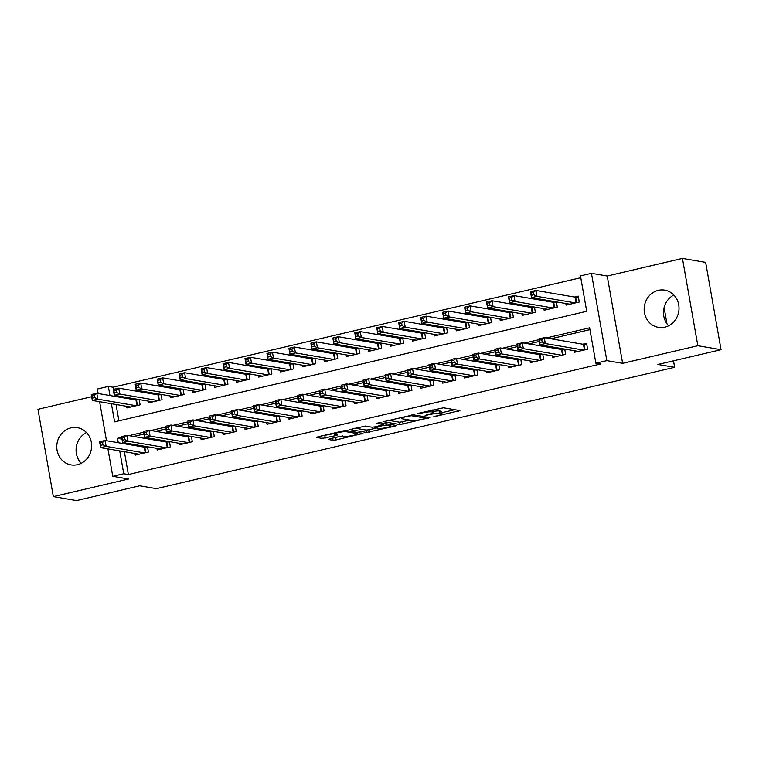 <?xml version="1.0" encoding="UTF-8"?>
<svg xmlns="http://www.w3.org/2000/svg" width="759" height="759" viewBox="0 0 759 759"><rect width="100%" height="100%" fill="white"/><g stroke="black" fill="none" stroke-linecap="round" stroke-linejoin="round"><path stroke-width="1.14" d="M433.598 416.852L459.888 410.581L443.474 407.782L417.507 413.494L421.748 413.019A7.599 1.072 170 0 1 431.567 411.9L432.934 412.137A7.599 1.072 170 0 1 433.522 412.431A7.599 1.072 170 0 1 428.949 414.243L425.116 415.401L430.23 414.461A7.599 1.072 170 0 1 440.04 413.351L441.406 413.579A7.599 1.072 170 0 1 441.994 413.873A7.599 1.072 170 0 1 437.431 415.695L433.598 416.852M77.437 464.688A18.88 17.391 -80.3 0 0 91.63 445.732A18.88 17.391 -80.3 0 0 77.371 427.668A18.88 17.391 -80.3 0 0 70.948 427.877A18.88 17.391 -80.3 0 0 56.764 446.833A18.88 17.391 -80.3 0 0 71.023 464.887A18.88 17.391 -80.3 0 0 77.437 464.688M664.837 327.167A18.88 17.391 -80.3 0 0 679.02 308.211A18.88 17.391 -80.3 0 0 664.77 290.147A18.88 17.391 -80.3 0 0 658.347 290.355A18.88 17.391 -80.3 0 0 644.154 309.311A18.88 17.391 -80.3 0 0 658.414 327.366A18.88 17.391 -80.3 0 0 664.837 327.167M329.681 438.835L328.438 439.499L333.04 440.277L336.104 439.935L362.973 433.408L346.379 430.514L343.315 430.865L317.879 436.823L316.636 437.478L322.196 438.427L336.142 435.533L337.575 434.964L334.634 434.404A6.357 0.892 170 0 1 334.14 434.157A6.357 0.892 170 0 1 339.074 432.393A6.357 0.892 170 0 1 346.161 431.7L356.967 433.541A6.357 0.892 170 0 1 357.461 433.787A6.357 0.892 170 0 1 352.518 435.552A6.357 0.892 170 0 1 345.43 436.245L340.563 436.283L329.681 438.835M124.362 451.7L128.385 474.536L123.745 473.749L112.768 476.32L107.93 448.901M721.05 349.69L697.834 345.724L682.436 258.421L705.652 262.386L721.05 349.69L657.92 364.472L674.637 367.318L156.411 488.654L139.694 485.798L76.564 500.579L53.348 496.614L128.556 479.005L112.768 476.32M682.436 258.421L607.228 276.029L622.627 363.333L697.834 345.724M622.627 363.333L606.839 360.639L595.862 363.21L589.62 327.822L546.205 337.983M128.385 474.536L600.502 364.007L595.862 363.21M400.069 424.585L429.822 417.621L413.408 414.822L383.485 421.691L400.069 424.585L399.661 422.232L410.107 420.144M395.059 426.131L366.559 432.431L349.965 429.547L365.345 426.074L371.995 427.213L375.069 426.862L383.712 424.604L376.606 423.332L379.623 422.621L396.302 425.467L395.059 426.131L394.898 425.23M673.869 295.033A18.88 17.391 -80.3 0 0 668.622 325.782M91.668 396.729L37.95 409.31L53.348 496.614M137.559 399.291L135.225 399.841M159.513 394.149L157.179 394.699M181.477 389.016L179.143 389.557M203.431 383.874L201.097 384.415M225.395 378.732L223.061 379.272M247.349 373.589L245.015 374.13M269.312 368.447L266.978 368.997M291.266 363.305L288.932 363.855M313.23 358.163L310.896 358.713M335.184 353.02L332.85 353.571M357.147 347.888L354.814 348.428M379.102 342.745L376.768 343.286M401.065 337.603L398.731 338.144M423.019 332.461L420.685 333.011M444.983 327.319L442.649 327.869M466.937 322.177L464.603 322.727M488.9 317.034L486.566 317.585M510.854 311.892L508.521 312.442M532.818 306.759L530.484 307.3M554.772 301.617L552.438 302.158M574.146 350.696L574.43 352.299L587.608 349.216L586.565 343.315L582.722 344.216M552.191 355.838L552.467 357.442L565.645 354.349L564.715 349.083M530.228 360.971L530.513 362.574L543.691 359.491L542.761 354.225M508.274 366.113L508.549 367.717L521.727 364.633L520.797 359.368M486.31 371.255L486.595 372.859L499.773 369.775L498.843 364.51M464.356 376.398L464.631 378.001L477.809 374.918L476.88 369.652M442.393 381.54L442.677 383.143L455.855 380.06L454.926 374.785M420.439 386.682L420.714 388.285L433.892 385.202L432.962 379.927M398.475 391.824L398.76 393.428L411.938 390.344L411.008 385.069M376.521 396.966L376.796 398.57L389.974 395.477L389.044 390.211M354.557 402.099L354.842 403.703L368.02 400.619L367.09 395.354M332.603 407.241L332.878 408.845L346.057 405.761L345.127 400.496M310.64 412.384L310.924 413.987L324.102 410.904L323.173 405.638M288.686 417.526L288.97 419.129L302.139 416.046L301.209 410.78M266.722 422.668L267.007 424.272L280.185 421.188L279.255 415.913M244.768 427.81L245.053 429.414L258.221 426.33L257.292 421.055M222.804 432.953L223.089 434.556L236.267 431.473L235.337 426.197M200.85 438.095L201.135 439.698L214.304 436.605L213.374 431.34M178.887 443.228L179.171 444.831L192.35 441.747L191.42 436.482M156.933 448.37L157.217 449.973L170.386 446.89L169.456 441.624M589.933 329.624L550.854 338.78M539.241 341.493L528.89 343.912M517.277 346.635L506.936 349.055M495.323 351.778L484.973 354.197M473.36 356.92L463.018 359.339M451.406 362.062L441.055 364.481M429.442 367.195L419.101 369.624M407.488 372.337L397.137 374.766M385.525 377.479L375.183 379.898M363.57 382.621L353.22 385.041M341.607 387.764L331.266 390.183M319.653 392.906L309.302 395.325M297.689 398.048L287.348 400.467M275.735 403.19L265.384 405.61M253.772 408.323L243.43 410.752M231.818 413.465L221.467 415.894M209.854 418.607L199.513 421.027M187.9 423.75L177.549 426.169M165.936 428.892L155.595 431.311M143.982 434.034L133.631 436.453M122.749 442.544L122.92 443.512M563.093 348.808L560.759 349.358M541.139 353.95L538.805 354.491M519.175 359.092L516.841 359.633M497.221 364.235L494.887 364.775M475.257 369.367L472.923 369.918M453.303 374.51L450.969 375.06M431.34 379.652L429.006 380.202M409.386 384.794L407.052 385.344M387.422 389.936L385.098 390.477M365.468 395.078L363.134 395.619M343.504 400.221L341.18 400.761M321.55 405.363L319.216 405.904M299.587 410.496L297.262 411.046M277.633 415.638L275.299 416.188M255.669 420.78L253.345 421.33M233.715 425.922L231.381 426.473M211.752 431.065L209.427 431.605M189.797 436.207L187.464 436.748M167.834 441.349L165.509 441.89M145.88 446.491L143.546 447.032M147.502 446.766L148.432 452.032L135.254 455.115L134.969 453.512M580.787 277.709L112.996 387.232L113.376 389.395M114.429 395.344L114.6 396.321M116.042 404.509L118.916 420.818M565.825 303.496L566.11 305.099L579.288 302.016L578.244 296.124L574.402 297.016M556.394 301.892L557.324 307.158L544.146 310.241L543.871 308.638M534.44 307.034L535.37 312.3L522.192 315.383L521.907 313.78M512.477 312.177L513.407 317.442L500.228 320.526L499.953 318.922M490.523 317.319L491.452 322.584L478.274 325.668L477.99 324.065M468.559 322.452L469.489 327.727L456.311 330.81L456.036 329.207M446.605 327.594L447.535 332.869L434.357 335.952L434.072 334.349M424.642 332.736L425.571 338.002L412.393 341.095L412.118 339.491M402.687 337.878L403.617 343.144L390.439 346.227L390.154 344.624M380.724 343.021L381.654 348.286L368.476 351.37L368.2 349.766M358.77 348.163L359.7 353.428L346.521 356.512L346.237 354.908M336.806 353.305L337.736 358.571L324.558 361.654L324.283 360.051M314.852 358.438L315.782 363.713L302.604 366.796L302.319 365.193M292.889 363.58L293.818 368.855L280.64 371.938L280.365 370.335M270.935 368.722L271.864 373.997L258.686 377.081L258.402 375.477M248.971 373.864L249.901 379.13L236.723 382.223L236.447 380.62M227.017 379.007L227.947 384.272L214.769 387.356L214.484 385.752M205.053 384.149L205.983 389.414L192.805 392.498L192.53 390.894M183.099 389.291L184.029 394.557L170.851 397.64L170.566 396.037M161.136 394.433L162.065 399.699L148.887 402.782L148.612 401.179M139.182 399.566L140.111 404.841L126.933 407.925L126.649 406.321M674.637 367.318L673.489 360.829M666.952 323.751L664.097 307.556M98.167 393.513L97.37 389.006L108.347 386.435L109.951 395.524M112.996 387.232L108.347 386.435M111.402 403.722L114.59 421.833L586.707 311.304L580.464 275.906L591.441 273.335L606.839 360.639M607.228 276.029L591.441 273.335M106.488 440.713L99.609 401.71M121.706 437.364L117.503 438.351L118.271 442.725M119.723 450.912L123.745 473.749M538.918 339.69L524.251 343.125M516.964 344.833L502.287 348.267M495.001 349.975L480.333 353.409M473.047 355.108L458.37 358.542M451.083 360.25L436.416 363.684M429.129 365.392L414.452 368.827M407.166 370.534L392.498 373.969M385.211 375.677L370.534 379.111M363.248 380.819L348.58 384.253M341.294 385.961L326.617 389.395M319.33 391.103L304.663 394.538M297.376 396.236L282.699 399.67M275.413 401.378L260.745 404.813M253.459 406.52L238.781 409.955M231.495 411.663L216.827 415.097M209.541 416.805L194.864 420.239M187.577 421.947L172.91 425.382M165.623 427.089L150.946 430.524M143.66 432.232L128.992 435.666M122.009 439.119L117.503 438.351M81.232 463.303A18.88 17.391 99.7 0 1 86.479 432.554M441.994 413.873L441.577 411.52A7.599 1.072 170 0 0 440.988 411.226L441.406 413.579M433.342 411.416A7.599 1.072 170 0 1 439.622 410.989L440.988 411.226M433.522 412.431L433.104 410.069A7.599 1.072 170 0 0 432.915 409.888M441.795 412.735L454.726 409.699M388.409 420.306L399.661 422.232M424.926 418.617L425.799 418.162L411.397 415.704L406.122 416.682A7.599 1.072 170 0 0 401.549 418.494A7.599 1.072 170 0 0 402.147 418.788L411.985 420.467A7.599 1.072 170 0 0 421.805 419.347L424.926 418.617M376.597 428L369.206 429.727L369.624 432.089M354.889 428.152L366.142 430.078L369.206 429.727M378.902 428.389A6.357 0.892 170 0 0 385.989 427.697A6.357 0.892 170 0 0 390.923 425.941A6.357 0.892 170 0 0 390.439 425.695L386.625 425.04L383.561 425.391L374.918 427.649L378.902 428.389M321.38 435.998L334.036 433.569M333.628 437.915L342.632 435.951M531.632 295.279L533.833 294.767L533.416 292.414L531.215 292.927L531.509 297.642L530.465 291.75L535.958 290.46L536.992 296.361L531.509 297.642L569.952 304.207M578.415 297.092L575.142 297.148L535.958 290.46L533.416 292.414M575.445 302.917L536.992 296.361L533.833 294.767M530.465 291.75L531.215 292.927M542.154 341.958L541.736 339.605L539.535 340.117L539.953 342.48L542.154 341.958L545.313 343.552L539.829 344.842L538.786 338.941L544.279 337.651L545.313 343.552L583.766 350.108M578.273 351.398L539.829 344.842L539.953 342.48M541.736 339.605L544.279 337.651L583.462 344.339L586.735 344.292M539.535 340.117L538.786 338.941M509.678 300.422L511.87 299.909L511.452 297.547L509.261 298.069L509.545 302.784L508.511 296.883L513.995 295.602L515.038 301.503L509.545 302.784L547.989 309.349M556.461 302.234L553.188 302.291L513.995 295.602L511.452 297.547M553.482 308.059L515.038 301.503L511.87 299.909M508.511 296.883L509.261 298.069M487.714 305.564L489.916 305.052L489.498 302.689L487.297 303.202L487.591 307.926L486.547 302.025L492.041 300.744L493.075 306.645L487.591 307.926L526.034 314.482M534.497 307.376L531.224 307.433L492.041 300.744L489.498 302.689M531.528 313.201L493.075 306.645L489.916 305.052M486.547 302.025L487.297 303.202M465.76 310.706L467.952 310.194L467.535 307.831L465.343 308.344L465.628 313.069L464.593 307.167L470.077 305.886L471.121 311.778L465.628 313.069L504.071 319.624M512.543 312.518L509.27 312.566L470.077 305.886L467.535 307.831M509.564 318.344L471.121 311.778L467.952 310.194M464.593 307.167L465.343 308.344M443.797 315.848L445.998 315.336L445.58 312.974L443.379 313.486L443.673 318.211L442.63 312.31L448.123 311.029L449.157 316.92L443.673 318.211L482.117 324.767M490.58 317.66L487.306 317.708L448.123 311.029L445.58 312.974M487.61 323.486L449.157 316.92L445.998 315.336M442.63 312.31L443.379 313.486M520.19 347.1L519.773 344.747L517.581 345.26L517.999 347.622L520.19 347.1L523.359 348.694L517.866 349.975L516.832 344.083L522.315 342.793L523.359 348.694L561.802 355.25M556.309 356.54L517.866 349.975L517.999 347.622M519.773 344.747L522.315 342.793L561.508 349.482L564.781 349.425M517.581 345.26L516.832 344.083M498.236 352.242L497.819 349.89L495.618 350.402L496.035 352.755L498.236 352.242L501.395 353.836L495.912 355.117L494.868 349.225L500.361 347.935L501.395 353.836L539.848 360.392M534.355 361.682L495.912 355.117L496.035 352.755M497.819 349.89L500.361 347.935L539.545 354.624L542.818 354.567M495.618 350.402L494.868 349.225M476.272 357.385L475.855 355.022L473.663 355.544L474.081 357.897L476.272 357.385L479.441 358.979L473.948 360.259L472.914 354.358L478.398 353.077L479.441 358.979L517.885 365.534M512.391 366.825L473.948 360.259L474.081 357.897M475.855 355.022L478.398 353.077L517.591 359.766L520.864 359.709M473.663 355.544L472.914 354.358M454.318 362.527L453.901 360.164L451.7 360.677L452.117 363.039L454.318 362.527L457.478 364.121L451.994 365.402L450.95 359.5L456.444 358.22L457.478 364.121L495.931 370.677M490.437 371.957L451.994 365.402L452.117 363.039M453.901 360.164L456.444 358.22L495.627 364.899L498.9 364.851M451.7 360.677L450.95 359.5M421.843 320.991L424.034 320.478L423.617 318.116L421.425 318.628L421.71 323.353L420.676 317.452L426.16 316.161L427.203 322.063L421.71 323.353L460.153 329.909M468.626 322.803L465.352 322.85L426.16 316.161L423.617 318.116M465.647 328.628L427.203 322.063L424.034 320.478M420.676 317.452L421.425 318.628M432.355 367.669L431.937 365.307L429.746 365.819L430.163 368.181L432.355 367.669L435.524 369.253L430.03 370.544L428.996 364.643L434.48 363.362L435.524 369.253L473.967 375.819M468.474 377.1L430.03 370.544L430.163 368.181M431.937 365.307L434.48 363.362L473.673 370.041L476.946 369.994M429.746 365.819L428.996 364.643M399.879 326.133L402.08 325.611L401.663 323.258L399.462 323.77L399.756 328.495L398.712 322.594L404.205 321.304L405.24 327.205L399.756 328.495L438.199 335.051M446.662 327.945L443.389 327.992L404.205 321.304L401.663 323.258M443.692 333.761L405.24 327.205L402.08 325.611M398.712 322.594L399.462 323.77M410.401 372.811L409.983 370.449L407.782 370.961L408.2 373.324L410.401 372.811L413.56 374.396L408.076 375.686L407.033 369.785L412.526 368.504L413.56 374.396L452.013 380.961M446.52 382.242L408.076 375.686L408.2 373.324M409.983 370.449L412.526 368.504L451.709 375.183L454.983 375.136M407.782 370.961L407.033 369.785M377.925 331.275L380.117 330.753L379.699 328.4L377.508 328.913L377.792 333.628L376.758 327.736L382.242 326.446L383.286 332.347L377.792 333.628L416.236 340.193M424.708 333.078L421.435 333.135L382.242 326.446L379.699 328.4M421.729 338.903L383.286 332.347L380.117 330.753M376.758 327.736L377.508 328.913M388.437 377.954L388.02 375.591L385.828 376.103L386.246 378.466L388.437 377.954L391.606 379.538L386.113 380.828L385.079 374.927L390.562 373.637L391.606 379.538L430.049 386.103M424.566 387.384L386.113 380.828L386.246 378.466M388.02 375.591L390.562 373.637L429.755 380.325L433.028 380.278M385.828 376.103L385.079 374.927M355.962 336.408L358.163 335.895L357.745 333.543L355.544 334.055L355.838 338.77L354.795 332.878L360.288 331.588L361.322 337.489L355.838 338.77L394.282 345.336M402.744 338.22L399.471 338.277L360.288 331.588L357.745 333.543M399.775 344.045L361.322 337.489L358.163 335.895M354.795 332.878L355.544 334.055M366.483 383.086L366.066 380.733L363.865 381.246L364.282 383.608L366.483 383.086L369.642 384.68L364.159 385.97L363.115 380.069L368.608 378.779L369.642 384.68L408.095 391.236M402.602 392.526L364.159 385.97L364.282 383.608M366.066 380.733L368.608 378.779L407.792 385.468L411.065 385.411M363.865 381.246L363.115 380.069M334.007 341.55L336.199 341.038L335.782 338.675L333.59 339.197L333.875 343.912L332.84 338.011L338.324 336.73L339.368 342.632L333.875 343.912L372.318 350.478M380.79 343.362L377.517 343.419L338.324 336.73L335.782 338.675M377.811 349.187L339.368 342.632L336.199 341.038M332.84 338.011L333.59 339.197M344.52 388.228L344.102 385.876L341.911 386.388L342.328 388.75L344.52 388.228L347.688 389.822L342.195 391.103L341.161 385.211L346.645 383.921L347.688 389.822L386.132 396.378M380.648 397.669L342.195 391.103L342.328 388.75M344.102 385.876L346.645 383.921L385.838 390.61L389.111 390.553M341.911 386.388L341.161 385.211M312.044 346.692L314.245 346.18L313.828 343.818L311.626 344.33L311.921 349.055L310.877 343.153L316.37 341.873L317.404 347.774L311.921 349.055L350.364 355.61M358.827 348.504L355.554 348.552L316.37 341.873L313.828 343.818M355.857 354.33L317.404 347.774L314.245 346.18M310.877 343.153L311.626 344.33M322.566 393.371L322.148 391.008L319.947 391.53L320.364 393.883L322.566 393.371L325.725 394.965L320.241 396.245L319.197 390.344L324.691 389.063L325.725 394.965L364.178 401.52M358.684 402.811L320.241 396.245L320.364 393.883M322.148 391.008L324.691 389.063L363.874 395.752L367.147 395.695M319.947 391.53L319.197 390.344M290.09 351.834L292.281 351.322L291.864 348.96L289.672 349.472L289.957 354.197L288.923 348.296L294.407 347.015L295.45 352.907L289.957 354.197L328.4 360.753M336.873 353.647L333.599 353.694L294.407 347.015L291.864 348.96M333.894 359.472L295.45 352.907L292.281 351.322M288.923 348.296L289.672 349.472M300.602 398.513L300.184 396.151L297.993 396.672L298.41 399.025L300.602 398.513L303.771 400.107L298.278 401.388L297.243 395.486L302.727 394.206L303.771 400.107L342.214 406.663M336.73 407.944L298.278 401.388L298.41 399.025M300.184 396.151L302.727 394.206L341.92 400.894L345.193 400.837M297.993 396.672L297.243 395.486M268.126 356.977L270.327 356.464L269.91 354.102L267.709 354.614L268.003 359.339L266.959 353.438L272.453 352.157L273.487 358.049L268.003 359.339L306.446 365.895M314.909 358.789L311.636 358.836L272.453 352.157L269.91 354.102M311.94 364.614L273.487 358.049L270.327 356.464M266.959 353.438L267.709 354.614M278.648 403.655L278.23 401.293L276.029 401.805L276.447 404.168L278.648 403.655L281.807 405.249L276.323 406.53L275.28 400.629L280.773 399.348L281.807 405.249L320.26 411.805M314.767 413.086L276.323 406.53L276.447 404.168M278.23 401.293L280.773 399.348L319.956 406.027L323.23 405.98M276.029 401.805L275.28 400.629M246.172 362.119L248.364 361.607L247.946 359.244L245.755 359.757L246.039 364.481L245.005 358.58L250.489 357.29L251.533 363.191L246.039 364.481L284.483 371.037M292.955 363.931L289.682 363.978L250.489 357.29L247.946 359.244M289.976 369.756L251.533 363.191L248.364 361.607M245.005 358.58L245.755 359.757M224.209 367.261L226.41 366.739L225.992 364.386L223.791 364.899L224.085 369.624L223.042 363.722L228.535 362.432L229.569 368.333L224.085 369.624L262.529 376.179M270.991 369.073L267.718 369.121L228.535 362.432L225.992 364.386M268.022 374.889L229.569 368.333L226.41 366.739M223.042 363.722L223.791 364.899M202.255 372.403L204.446 371.882L204.029 369.529L201.837 370.041L202.122 374.756L201.088 368.865L206.571 367.574L207.615 373.475L202.122 374.756L240.565 381.322M249.037 374.206L245.764 374.263L206.571 367.574L204.029 369.529M246.058 380.031L207.615 373.475L204.446 371.882M201.088 368.865L201.837 370.041M180.291 377.536L182.492 377.024L182.075 374.661L179.874 375.183L180.168 379.898L179.124 373.997L184.617 372.716L185.651 378.618L180.168 379.898L218.611 386.464M227.074 379.348L223.801 379.405L184.617 372.716L182.075 374.661M224.104 385.174L185.651 378.618L182.492 377.024M179.124 373.997L179.874 375.183M158.337 382.678L160.528 382.166L160.111 379.804L157.919 380.325L158.204 385.041L157.17 379.139L162.654 377.859L163.697 383.76L158.204 385.041L196.647 391.597M205.12 384.49L201.847 384.547L162.654 377.859L160.111 379.804M202.141 390.316L163.697 383.76L160.528 382.166M157.17 379.139L157.919 380.325M136.373 387.821L138.574 387.308L138.157 384.946L135.956 385.458L136.25 390.183L135.206 384.282L140.7 383.001L141.734 388.902L136.25 390.183L174.693 396.739M183.156 389.633L179.883 389.68L140.7 383.001L138.157 384.946M180.187 395.458L141.734 388.902L138.574 387.308M135.206 384.282L135.956 385.458M114.419 392.963L116.611 392.45L116.193 390.088L114.002 390.6L114.286 395.325L113.252 389.424L118.736 388.143L119.78 394.035L114.286 395.325L152.73 401.881M161.202 394.775L157.929 394.822L118.736 388.143L116.193 390.088M158.223 400.6L119.78 394.035L116.611 392.45M113.252 389.424L114.002 390.6M92.456 398.105L94.657 397.593L94.239 395.23L92.038 395.743L92.332 400.467L91.289 394.566L96.782 393.285L97.816 399.177L92.332 400.467L130.776 407.023M139.239 399.917L135.965 399.965L96.782 393.285L94.239 395.23M136.269 405.742L97.816 399.177L94.657 397.593M91.289 394.566L92.038 395.743M256.684 408.797L256.267 406.435L254.075 406.947L254.493 409.31L256.684 408.797L259.853 410.382L254.36 411.672L253.326 405.771L258.81 404.49L259.853 410.382L298.296 416.947M292.813 418.228L254.36 411.672L254.493 409.31M256.267 406.435L258.81 404.49L298.002 411.169L301.276 411.122M254.075 406.947L253.326 405.771M234.73 413.94L234.313 411.577L232.112 412.09L232.529 414.452L234.73 413.94L237.89 415.524L232.406 416.814L231.362 410.913L236.855 409.623L237.89 415.524L276.342 422.089M270.849 423.37L232.406 416.814L232.529 414.452M234.313 411.577L236.855 409.623L276.039 416.312L279.312 416.264M232.112 412.09L231.362 410.913M212.767 419.082L212.349 416.719L210.158 417.232L210.575 419.594L212.767 419.082L215.935 420.666L210.442 421.957L209.408 416.055L214.892 414.765L215.935 420.666L254.379 427.222M248.895 428.512L210.442 421.957L210.575 419.594M212.349 416.719L214.892 414.765L254.085 421.454L257.358 421.406M210.158 417.232L209.408 416.055M190.813 424.215L190.395 421.862L188.194 422.374L188.612 424.736L190.813 424.215L193.981 425.808L188.488 427.089L187.445 421.198L192.938 419.907L193.981 425.808L232.425 432.364M226.932 433.655L188.488 427.089L188.612 424.736M190.395 421.862L192.938 419.907L232.121 426.596L235.394 426.539M188.194 422.374L187.445 421.198M168.849 429.357L168.432 427.004L166.24 427.516L166.657 429.869L168.849 429.357L172.018 430.951L166.525 432.232L165.49 426.34L170.974 425.049L172.018 430.951L210.461 437.507M204.977 438.797L166.525 432.232L166.657 429.869M168.432 427.004L170.974 425.049L210.167 431.738L213.44 431.681M166.24 427.516L165.49 426.34M146.895 434.499L146.478 432.137L144.276 432.658L144.694 435.011L146.895 434.499L150.064 436.093L144.571 437.374L143.527 431.473L149.02 430.192L150.064 436.093L188.507 442.649M183.014 443.939L144.571 437.374L144.694 435.011M146.478 432.137L149.02 430.192L188.204 436.88L191.477 436.823M144.276 432.658L143.527 431.473M124.931 439.641L124.514 437.279L122.322 437.801L122.74 440.154L124.931 439.641L128.1 441.235L122.607 442.516L121.573 436.615L127.057 435.334L128.1 441.235L166.544 447.791M161.06 449.072L122.607 442.516L122.74 440.154M124.514 437.279L127.057 435.334L166.249 442.023L169.523 441.966M122.322 437.801L121.573 436.615M102.977 444.783L102.56 442.421L100.368 442.933L100.776 445.296L102.977 444.783L106.146 446.377L100.653 447.658L99.609 441.757L105.103 440.476L106.146 446.377L144.59 452.933M139.096 454.214L100.653 447.658L100.776 445.296M102.56 442.421L105.103 440.476L144.286 447.155L147.559 447.108M100.368 442.933L99.609 441.757M435.657 416.112L435.742 416.606M418.702 413.219L418.788 413.712M427.175 414.661L427.26 415.164M439.622 410.989L440.04 413.351M430.135 413.949L430.23 414.461M432.554 409.974L432.934 412.137M431.273 410.268L431.567 411.9M421.662 412.526L421.748 413.019M458.483 410.344L458.645 411.245M428.418 417.384L428.569 418.285M402.725 421.881L403.143 424.234M425.571 416.9L425.799 418.162M411.274 414.983L411.397 415.704M409.158 415.448L409.253 415.941M406.037 416.179L406.122 416.682M366.142 430.078L366.559 432.431M383.304 423.256L383.532 424.509M390.211 424.433L390.439 425.695M386.407 423.778L386.625 425.04M383.456 424.812L383.561 425.391M376.255 426.586L376.341 427.08M356.739 432.288L356.967 433.541M345.952 430.495L346.161 431.7M335.99 434.632L336.142 435.533M324.843 435.723L325.26 438.085M321.778 436.074L322.196 438.427M361.379 433.076L361.54 433.977M335.687 437.573L336.104 439.935M332.66 438.133L333.04 440.277M575.645 297.167L576.612 302.642M575.142 297.148L576.128 302.756M584.458 349.946L583.462 344.339M584.933 349.833L583.975 344.358M553.691 302.31L554.658 307.784M553.188 302.291L554.174 307.898M531.727 307.452L532.695 312.926M531.224 307.433L532.211 313.04M509.773 312.594L510.741 318.068M509.27 312.566L510.257 318.182M487.809 317.736L488.777 323.211M487.306 317.708L488.293 323.325M562.495 355.089L561.508 349.482M562.979 354.975L562.011 349.501M540.541 360.231L539.545 354.624M541.015 360.117L540.057 354.643M518.577 365.373L517.591 359.766M519.061 365.259L518.093 359.785M496.623 370.515L495.627 364.899M497.098 370.401L496.139 364.927M465.855 322.869L466.823 328.353M465.352 322.85L466.339 328.457M474.66 375.658L473.673 370.041M475.143 375.544L474.176 370.069M443.892 328.011L444.859 333.486M443.389 327.992L444.376 333.599M452.706 380.8L451.709 375.183M453.18 380.686L452.222 375.212M421.938 333.154L422.905 338.628M421.435 333.135L422.421 338.742M430.742 385.933L429.755 380.325M431.226 385.828L430.258 380.344M399.974 338.296L400.942 343.77M399.471 338.277L400.458 343.884M408.788 391.075L407.792 385.468M409.262 390.961L408.304 385.487M378.02 343.438L378.988 348.912M377.517 343.419L378.504 349.026M386.824 396.217L385.838 390.61M387.308 396.103L386.34 390.629M356.056 348.58L357.024 354.055M355.554 348.552L356.54 354.168M364.87 401.359L363.874 395.752M365.345 401.245L364.386 395.771M334.102 353.722L335.07 359.197M333.599 353.694L334.586 359.311M342.907 406.501L341.92 400.894M343.391 406.388L342.423 400.913M312.148 358.865L313.106 364.339M311.636 358.836L312.632 364.453M320.953 411.644L319.956 406.027M321.427 411.53L320.469 406.056M290.185 363.997L291.152 369.481M289.682 363.978L290.669 369.586M268.231 369.14L269.189 374.614M267.718 369.121L268.714 374.728M246.267 374.282L247.235 379.756M245.764 374.263L246.751 379.87M224.313 379.424L225.271 384.898M223.801 379.405L224.797 385.012M202.349 384.566L203.317 390.041M201.847 384.547L202.833 390.154M180.395 389.709L181.354 395.183M179.883 389.68L180.879 395.297M158.432 394.851L159.399 400.325M157.929 394.822L158.916 400.439M136.478 399.993L137.436 405.467M135.965 399.965L136.962 405.581M298.989 416.786L298.002 411.169M299.473 416.672L298.505 411.198M277.035 421.928L276.039 416.312M277.509 421.814L276.551 416.34M255.071 427.061L254.085 421.454M255.555 426.956L254.588 421.473M233.117 432.203L232.121 426.596M233.592 432.089L232.633 426.615M211.154 437.345L210.167 431.738M211.638 437.231L210.67 431.757M189.2 442.488L188.204 436.88M189.674 442.374L188.716 436.899M167.236 447.63L166.249 442.023M167.72 447.516L166.752 442.042M145.282 452.772L144.286 447.155M145.756 452.658L144.798 447.184M425.695 416.919L425.922 418.218M401.34 417.279L401.549 418.494M383.485 423.285L383.712 424.604M390.676 424.509L390.923 425.941M374.785 426.928L374.918 427.649M357.204 432.364L357.461 433.787M333.941 433.057L334.14 434.157"/></g></svg>
